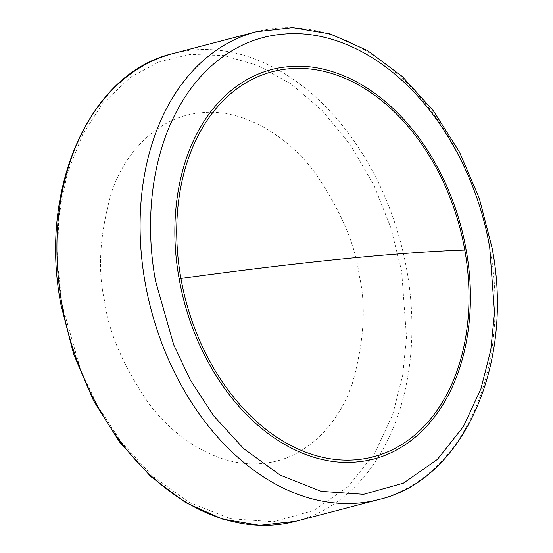 <?xml version="1.0" encoding="UTF-8"?>
<svg xmlns="http://www.w3.org/2000/svg" width="553" height="553" viewBox="0 0 553 553"><rect width="100%" height="100%" fill="white"/><g stroke="black" fill="none" stroke-linecap="round" stroke-linejoin="round"><path stroke-width="0.41" stroke-dasharray="2.77 2.07" d="M401.637 271.122L390.805 227.566L374.125 185.725L350.664 145.259L322.316 110.662L290.823 83.807L257.836 65.454L223.875 55.556L190.232 54.443L159.181 61.736L130.439 77.282L102.429 103.846L82.743 134.241L67.155 173.87L58.798 217.122L57.332 261.009L62.15 305.049L80.634 369.909L97.611 405.819L121.135 441.93L151.709 475.338L188.801 502.269L230.504 518.735L273.555 521.735L314.049 510.357L348.514 486.246L374.872 452.955L392.665 414.695L402.715 375.217L406.503 337.219L401.637 271.122M295.696 521.313A241.785 172.211 75.3 0 0 406.794 270.071A241.785 172.211 75.3 0 0 192.147 50.123A241.785 172.211 75.3 0 0 173.144 53.537M256.309 31.749A241.785 172.211 -104.7 0 1 275.318 28.334A241.785 172.211 -104.7 0 1 489.965 248.325A241.785 172.211 -104.7 0 1 378.86 499.525M104.586 300.811C97.459 270.521 99.706 234.624 111.319 193.121C124.148 153.534 157.335 116.476 200.677 112.847C243.776 107.835 288.77 137.089 315.01 172.764C340.745 210.534 355.475 244.737 359.201 275.366C366.328 305.657 364.081 341.547 352.468 383.049C339.639 422.637 306.452 459.702 263.11 463.324C220.018 468.336 175.018 439.089 148.778 403.407C123.043 365.637 108.312 331.434 104.586 300.811"/><path stroke-width="0.83" d="M489.723 247.578L494.513 312.645L490.781 350.063L480.889 388.932L463.366 426.598L437.416 459.384L403.476 483.122L363.604 494.313L321.217 491.354L280.157 475.124L243.638 448.601L213.548 415.697L190.398 380.139L173.704 344.775L155.552 281.048C145.107 224.566 150.616 162.223 175.515 113.483C200.421 64.77 240.631 37.874 281.671 34.314C322.537 29.696 370.752 47.758 411.819 89.869C452.914 132.008 480.052 191.207 489.723 247.578M466.096 249.79L466.131 249.977C475.062 298.406 470.389 351.902 448.995 393.798C427.607 435.653 393.162 458.714 357.888 461.817C322.772 465.799 281.484 450.363 246.147 414.211C210.838 378.058 187.529 327.335 179.179 278.836L179.144 278.65C170.213 230.221 174.886 176.725 196.274 134.828C217.661 92.973 252.113 69.913 287.387 66.809C322.496 62.828 363.791 78.263 399.128 114.416C434.437 150.568 457.739 201.292 466.096 249.79A7.438 0.581 169.9 0 1 464.762 249.887A199.052 141.782 75.3 0 0 287.995 68.897A199.052 141.782 75.3 0 0 180.928 278.436A199.052 141.782 75.3 0 0 180.962 278.622A7.438 0.581 -10.1 0 1 179.179 278.836M62.047 304.779A241.785 172.211 75.3 0 0 276.687 524.728A241.785 172.211 75.3 0 0 295.696 521.313L378.86 499.525A241.785 172.211 -104.7 0 1 359.858 502.94A241.785 172.211 -104.7 0 1 145.204 282.949A241.785 172.211 -104.7 0 1 256.309 31.749L173.144 53.537A241.785 172.211 75.3 0 0 62.047 304.779M180.962 278.622A199.052 141.782 75.3 0 0 357.729 459.612A199.052 141.782 75.3 0 0 464.79 250.074A199.052 141.782 75.3 0 0 464.762 249.887M464.79 250.074C432.176 251.124 391.724 254.055 343.454 258.859C294.956 263.726 240.783 270.251 180.928 278.436M173.144 53.537C90.346 72.208 38.012 187.495 61.037 305.166L73.743 354.452L93.568 400.801L119.628 442.11L150.755 476.541L185.538 502.559L222.403 519.053L259.675 525.35L295.696 521.313M378.86 499.525C462.757 480.412 514.926 364.828 491.99 247.55L479.313 198.382L459.515 152.144L433.462 110.911L402.308 76.521L367.427 50.489L330.348 33.968L292.744 27.65L256.309 31.749"/></g></svg>
